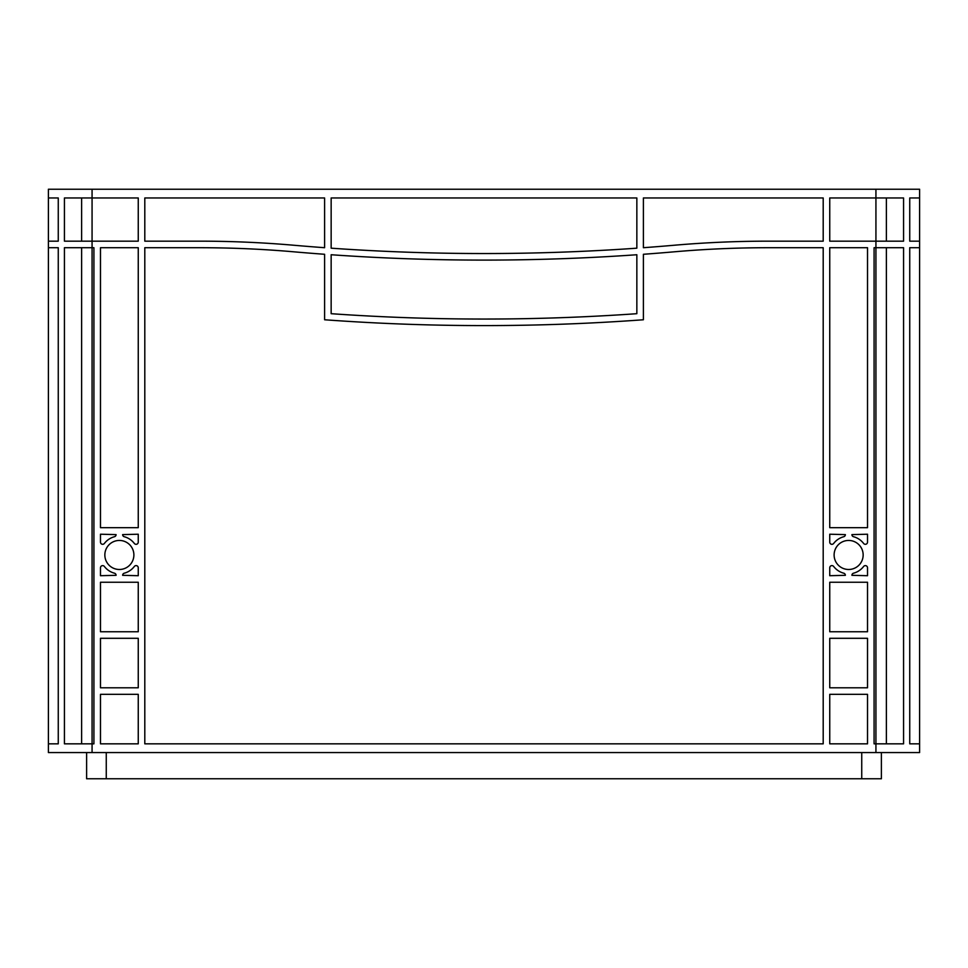 <?xml version="1.0" encoding="UTF-8"?>
<svg xmlns="http://www.w3.org/2000/svg" width="968" height="968" viewBox="0 0 968 968"><rect width="100%" height="100%" fill="white"/><g stroke="black" fill="none" stroke-linecap="round" stroke-linejoin="round"><path stroke-width="1.45" d="M834.114 554.966A14.52 14.52 0 0 0 848.634 569.486A14.52 14.52 0 0 0 863.154 554.966A14.52 14.52 0 0 0 848.634 540.446A14.52 14.52 0 0 0 834.114 554.966M104.847 554.966A14.52 14.52 0 0 0 119.367 569.486A14.52 14.52 0 0 0 133.887 554.966A14.52 14.52 0 0 0 119.367 540.446A14.52 14.52 0 0 0 104.847 554.966M144.801 197.968L324.607 197.968L324.607 247.711A2183.457 2183.457 0 0 1 294.369 245.291A1091.735 1091.735 0 0 0 199.541 241.165L144.801 241.165L144.801 197.968M331.153 197.968L636.847 197.968L636.847 248.183A2183.457 2183.457 0 0 1 331.153 248.183L331.153 197.968M144.801 743.835L144.801 247.711L199.541 247.711A1085.176 1085.176 0 0 1 293.8 251.813A2190.003 2190.003 0 0 0 324.607 254.281L324.607 319.767A2183.457 2183.457 0 0 0 643.393 319.767L643.393 254.281A2190.003 2190.003 0 0 0 674.2 251.813A1085.176 1085.176 0 0 1 768.459 247.711L823.199 247.711L823.199 743.835L144.801 743.835M100.478 527.669L100.478 247.711L138.255 247.711L138.255 527.669L100.478 527.669M829.745 527.669L829.745 247.711L867.522 247.711L867.522 527.669L829.745 527.669M829.745 743.835L829.745 694.334L867.522 694.334L867.522 743.835L829.745 743.835M867.522 687.788L829.745 687.788L829.745 638.299L867.522 638.299L867.522 687.788M100.478 687.788L100.478 638.299L138.255 638.299L138.255 687.788L100.478 687.788M100.478 743.835L100.478 694.334L138.255 694.334L138.255 743.835L100.478 743.835M829.745 542.116L829.745 534.215L845.366 534.614A2.178 2.178 0 0 1 843.745 536.72A18.888 18.888 0 0 0 833.666 543.447A2.178 2.178 0 0 1 829.745 542.116M863.613 543.447A18.888 18.888 0 0 0 853.534 536.72A2.178 2.178 0 0 1 851.913 534.614L867.522 534.215L867.522 542.116A2.178 2.178 0 0 1 863.613 543.447M867.522 567.805L867.522 575.706L851.913 575.319A2.178 2.178 0 0 1 853.534 573.201A18.888 18.888 0 0 0 863.613 566.474A2.178 2.178 0 0 1 867.522 567.805M833.666 566.474A18.888 18.888 0 0 0 843.745 573.201A2.178 2.178 0 0 1 845.366 575.319L829.745 575.706L829.745 567.805A2.178 2.178 0 0 1 833.666 566.474M138.255 567.805L138.255 575.706L122.633 575.319A2.178 2.178 0 0 1 124.255 573.201A18.888 18.888 0 0 0 134.334 566.474A2.178 2.178 0 0 1 138.255 567.805M104.387 566.474A18.888 18.888 0 0 0 114.466 573.201A2.178 2.178 0 0 1 116.087 575.319L100.478 575.706L100.478 567.805A2.178 2.178 0 0 1 104.387 566.474M100.478 542.116L100.478 534.215L116.087 534.614A2.178 2.178 0 0 1 114.466 536.72A18.888 18.888 0 0 0 104.387 543.447A2.178 2.178 0 0 1 100.478 542.116M134.334 543.447A18.888 18.888 0 0 0 124.255 536.72A2.178 2.178 0 0 1 122.633 534.614L138.255 534.215L138.255 542.116A2.178 2.178 0 0 1 134.334 543.447M643.393 247.711L643.393 197.968L823.199 197.968L823.199 241.165L768.459 241.165A1091.735 1091.735 0 0 0 673.631 245.291A2183.457 2183.457 0 0 1 643.393 247.711M829.745 582.252L867.522 582.252L867.522 631.753L829.745 631.753L829.745 582.252M100.478 582.252L138.255 582.252L138.255 631.753L100.478 631.753L100.478 582.252M636.847 254.741A2183.457 2183.457 0 0 1 331.153 254.741L331.153 313.692A2183.457 2183.457 0 0 0 636.847 313.692L636.847 254.741M875.931 189.232L875.931 241.165L829.745 241.165L829.745 197.968L903.567 197.968L903.567 241.165L875.931 241.165L875.931 247.711L874.08 247.711L874.08 743.835L875.931 743.835L875.931 752.56L48.4 752.56L48.4 189.232L919.6 189.232L919.6 752.56L875.931 752.56M92.069 752.56L92.069 247.711L93.92 247.711L93.92 743.835L64.433 743.835L64.433 247.711L92.069 247.711L92.069 197.968L138.255 197.968L138.255 241.165L64.433 241.165L64.433 197.968L92.069 197.968L92.069 189.232M909.739 743.835L919.6 743.835L909.739 743.835L909.739 247.711L919.6 247.711L909.739 247.711M886.385 743.835L886.385 247.711M903.567 743.835L903.567 247.711L875.931 247.711L875.931 743.835L903.567 743.835M58.261 743.835L48.4 743.835L58.261 743.835L58.261 247.711L48.4 247.711L58.261 247.711M81.615 743.835L81.615 247.711M919.6 197.968L909.739 197.968L919.6 197.968M48.4 197.968L58.261 197.968L48.4 197.968M81.615 241.165L81.615 197.968M886.385 241.165L886.385 197.968M909.739 197.968L909.739 241.165L919.6 241.165M48.4 241.165L58.261 241.165L58.261 197.968M86.612 752.56L86.612 778.768L881.388 778.768L881.388 752.56M861.738 752.56L861.738 778.768M106.262 752.56L106.262 778.768"/></g></svg>
